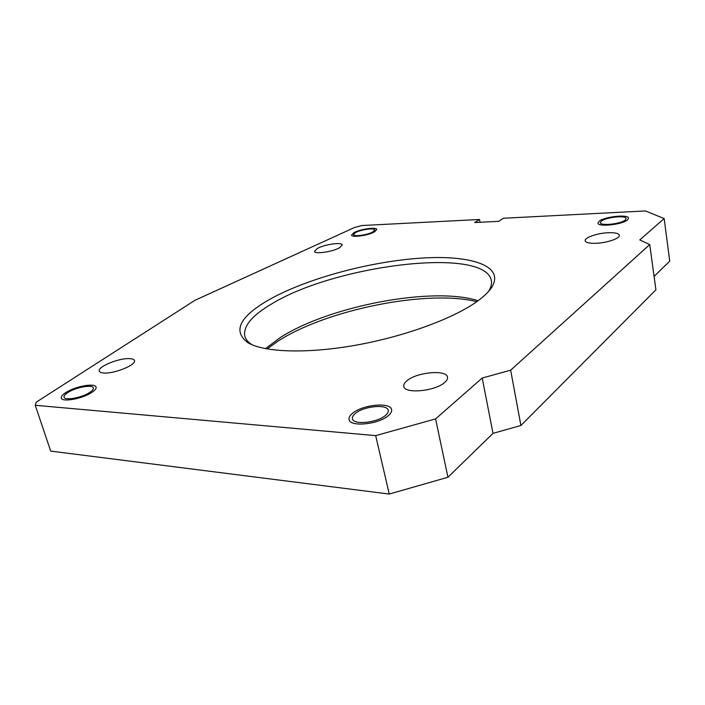 <?xml version="1.0" encoding="UTF-8"?>
<svg xmlns="http://www.w3.org/2000/svg" width="705" height="705" viewBox="0 0 705 705"><rect width="100%" height="100%" fill="white"/><g stroke="black" fill="none" stroke-linecap="round" stroke-linejoin="round"><path stroke-width="1.06" d="M479.506 219.484L474.703 222.542L498.726 221.352L503.432 218.25L645.375 210.945L664.163 218.559L639.788 239.92L649.737 244.591L510.658 370.187L482.229 378.03L435.584 418.911L375.686 435.628L35.25 405.296L36.219 402.185L194.968 300.295L354.826 227.371L362.079 225.521L479.506 219.484L480.026 222.278M654.081 276.404L669.75 261.141L664.163 218.559M339.669 247.684L342.242 244.943C342.101 241.868 324.238 244.45 317.268 248.512L314.536 251.359C314.571 254.443 332.83 251.808 339.669 247.684M595.61 243.304C606.556 243.066 620.303 238.387 619.36 235.267C618.734 233.39 615.157 232.544 608.626 232.712C597.734 233.029 584.286 237.603 585.168 240.749C585.732 242.573 589.213 243.428 595.61 243.304M407.076 380.63C404.564 382.648 403.471 384.551 403.806 386.34C404.282 394.069 435.02 391.328 444.564 382.559C446.829 380.638 447.798 378.841 447.49 377.175C446.741 369.429 416.999 372.099 407.076 380.63M129.658 358.633C119.277 357.832 97.237 366.785 99.282 371.112C99.661 372.196 101.176 372.83 103.829 373.007C114.272 373.95 136.673 364.749 134.444 360.555C134.047 359.418 132.452 358.783 129.658 358.633M268.191 300.207C304.895 279.206 367.331 262.093 418.611 258.294C469.75 254.435 506.058 265.477 491.394 287.816C488.768 291.676 484.679 295.712 479.136 299.933C456.523 317.224 407.27 335.853 357.382 344.921C307.459 354.016 264.128 352.43 247.887 342.692C232.588 331.209 239.356 317.047 268.191 300.207M601.33 221.15C605.771 217.237 626.199 215.06 626.119 218.559L625.247 220.03C620.946 223.996 600.149 226.182 600.369 222.692L601.33 221.15M355.417 232.668C360.581 229.61 374.699 227.592 374.76 229.927L372.971 231.848C367.887 234.941 353.531 236.986 353.54 234.642L355.417 232.668M69.16 391.751C77.576 386.886 92.734 384.463 93.342 387.917C93.677 389.354 92.047 391.116 88.469 393.205C80.158 398.131 64.613 400.643 64.058 397.179C63.741 395.681 65.442 393.866 69.16 391.751M355.549 413.289C364.106 406.071 387.459 403.886 388.217 410.336C388.543 411.94 387.583 413.668 385.344 415.527C377.025 422.903 353.02 425.159 352.421 418.717C352.086 417.025 353.126 415.21 355.549 413.289M649.737 244.591L655.914 289.817L520.907 425.485L492.998 433.363L447.948 477.259L389.248 494.055L50.698 451.094L35.25 405.296M389.248 494.055L375.686 435.628M447.948 477.259L435.584 418.911M492.998 433.363L482.229 378.03M520.907 425.485L510.658 370.187M476.783 301.661C427.759 289.297 327.349 309.469 278.546 340.779L267.054 348.94M478.078 300.718C433.126 286.168 329.57 305.926 280.519 337.387L265.477 348.649M252.046 344.763C248.063 342.233 245.64 339.325 244.785 336.056C243.137 326.062 252.196 315.294 271.954 303.749C334.928 265.124 484.749 246.204 491.367 280.484C491.993 283.807 491.05 287.455 488.547 291.438M627.52 219.925C622.427 224.648 597.69 227.239 597.972 223.088L599.118 221.255C604.414 216.611 628.631 214.029 628.552 218.189L627.52 219.925M374.637 231.769C368.609 235.444 351.531 237.885 351.548 235.1L353.795 232.747C359.938 229.116 376.673 226.719 376.761 229.495L374.637 231.769M388.199 415.738C378.347 424.525 349.768 427.204 349.072 419.554C348.667 417.527 349.909 415.377 352.808 413.077C363.005 404.529 390.667 401.947 391.592 409.605C391.971 411.491 390.843 413.535 388.199 415.738M90.311 393.337C80.449 399.197 61.943 402.202 61.3 398.078C60.912 396.289 62.948 394.139 67.38 391.619C77.383 385.846 95.342 382.982 96.083 387.08C96.47 388.772 94.549 390.861 90.311 393.337M489.208 290.671L491.394 287.816M251.147 344.366L247.887 342.692"/></g></svg>
